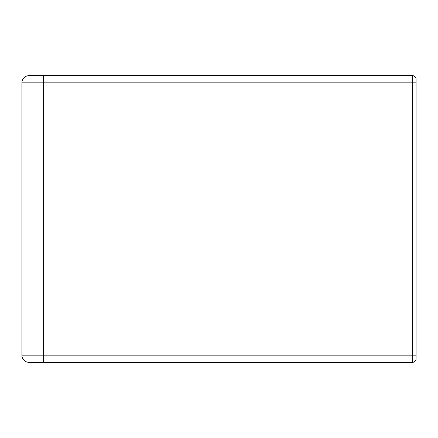 <?xml version="1.0" encoding="UTF-8"?>
<svg xmlns="http://www.w3.org/2000/svg" width="438" height="438" viewBox="0 0 438 438"><rect width="100%" height="100%" fill="white"/><g stroke="black" fill="none" stroke-linecap="round" stroke-linejoin="round"><path stroke-width="0.66" d="M21.9 355.18L21.9 82.82L412.514 82.82L412.514 75.654A3.586 3.586 0 0 1 416.1 79.24L416.1 358.76L416.1 355.18L21.9 355.18A7.167 7.167 0 0 0 29.067 362.346L43.4 362.346L43.4 75.654L412.514 75.654A3.586 3.586 0 0 1 416.1 79.24M29.067 75.654A7.167 7.167 0 0 0 21.9 82.82A7.167 7.167 0 0 1 29.067 75.654L43.4 75.654M416.1 301.426L416.1 333.674M416.1 82.82L412.514 82.82L412.514 362.346A3.586 3.586 0 0 0 416.1 358.76A3.586 3.586 0 0 1 412.514 362.346L43.4 362.346M412.695 135.003L412.514 135.791M412.695 235.343L412.514 236.131"/></g></svg>
